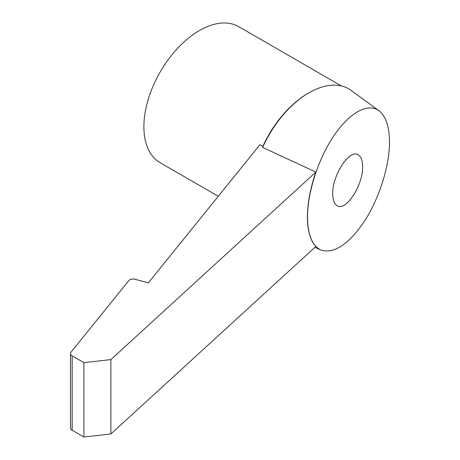 <?xml version="1.0" encoding="UTF-8"?>
<svg xmlns="http://www.w3.org/2000/svg" width="460" height="460" viewBox="0 0 460 460"><rect width="100%" height="100%" fill="white"/><g stroke="black" fill="none" stroke-linecap="round" stroke-linejoin="round"><path stroke-width="0.69" d="M307.406 216.999C307.498 230.684 310.316 240.505 315.853 246.456L110.883 433.981L110.883 359.611L315.853 172.092C310.316 188.174 307.498 203.142 307.406 216.999M389.493 142.025C389.488 165.749 379.615 197.409 365.073 220.311C348.956 244.26 334.236 254.161 320.902 250.016C312.19 245.703 307.723 234.715 307.498 217.039C307.487 192.314 318.262 159.022 333.73 135.976C349.197 112.907 367.73 102.511 378.862 110.659C385.802 116.041 389.35 126.5 389.493 142.025M378.862 110.659L351.158 90.436A79.695 46.011 120 0 0 308.919 92.828A79.695 46.011 120 0 0 262.677 147.413L315.853 172.092M70.507 353.533A5.692 3.289 0 0 0 72.174 355.856L72.174 430.226A5.692 3.289 0 0 1 70.507 427.898L70.507 353.533A5.692 3.289 0 0 1 71.041 352.141L128.875 280.537A4.554 2.628 0 0 1 134.929 279.266L148.339 282.877L259.946 144.699L263.062 146.562M341.487 85.991L238.711 26.651A78.556 45.356 120 0 0 178.175 47.702A78.556 45.356 120 0 0 143.888 126.753A78.556 45.356 120 0 0 160.155 162.719L218.287 196.276M362.635 166.595C363.216 185.144 345.742 211.939 337.111 205.723C334.259 203.935 332.798 200.014 332.729 193.953C332.149 175.404 349.623 148.609 358.254 154.83C361.106 156.613 362.566 160.54 362.635 166.595M72.174 355.856L83.91 362.635L110.883 359.611M72.174 430.226L83.91 437L110.883 433.981M83.91 362.635L83.91 437M308.516 93.058A78.556 45.356 120 0 0 308.114 93.288A78.556 45.356 120 0 0 262.855 146.378M320.902 250.016L314.876 247.348"/></g></svg>
